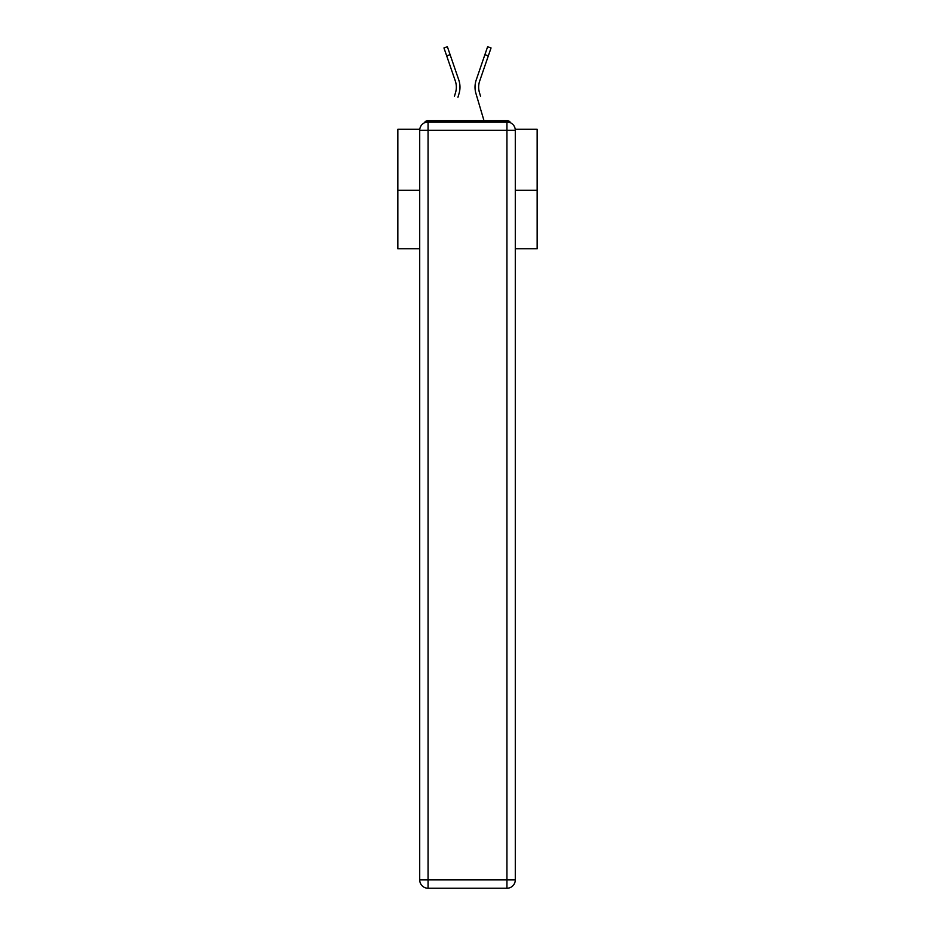 <?xml version="1.0" encoding="UTF-8"?>
<svg xmlns="http://www.w3.org/2000/svg" width="935" height="935" viewBox="0 0 935 935"><rect width="100%" height="100%" fill="white"/><g stroke="black" fill="none" stroke-linecap="round" stroke-linejoin="round"><path stroke-width="1.4" d="M515.208 129.229L537.158 129.229L537.158 248.768L515.29 248.768M419.71 190.249L397.842 190.249L397.842 248.768L419.71 248.768M397.842 190.249L397.842 129.229L419.792 129.229M537.158 190.249L515.29 190.249M510.639 122.859A4.184 4.184 0 0 0 506.934 120.592L428.066 120.592A4.184 4.184 0 0 0 424.361 122.859M506.934 120.592L489.239 120.592M445.761 120.592L428.066 120.592M456.14 90.005L455.579 92.46L456.14 90.005M450.097 54.651L446.673 55.831L443.95 47.93L447.386 46.75L458.769 79.919A22.288 22.288 0 0 1 459.062 93.488L457.951 97.228M454.48 96.2L455.579 92.46A18.665 18.665 0 0 0 455.345 81.088A18.665 18.665 0 0 1 456.35 87.154A18.665 18.665 0 0 0 455.345 81.088A18.665 18.665 0 0 1 456.35 87.154A18.665 18.665 0 0 0 455.345 81.088A18.665 18.665 0 0 1 456.35 87.154A18.665 18.665 0 0 0 455.345 81.088A18.665 18.665 0 0 1 456.35 87.154A18.665 18.665 0 0 0 455.345 81.088A18.665 18.665 0 0 1 456.35 87.154A18.665 18.665 0 0 0 455.345 81.088A18.665 18.665 0 0 1 456.35 87.154A18.665 18.665 0 0 0 455.345 81.088L446.673 55.831M478.86 90.005L479.421 92.46L478.86 90.005M475.938 93.488L483.979 120.592L475.938 93.488A22.288 22.288 0 0 1 476.231 79.919L487.614 46.75L491.05 47.93L479.655 81.088A18.665 18.665 0 0 0 479.421 92.46L480.52 96.2M479.655 81.088A18.665 18.665 0 0 0 478.65 87.154A18.665 18.665 0 0 1 479.655 81.088A18.665 18.665 0 0 0 478.65 87.154A18.665 18.665 0 0 1 479.655 81.088A18.665 18.665 0 0 0 478.65 87.154A18.665 18.665 0 0 1 479.655 81.088A18.665 18.665 0 0 0 478.65 87.154A18.665 18.665 0 0 1 479.655 81.088A18.665 18.665 0 0 0 478.65 87.154A18.665 18.665 0 0 1 479.655 81.088A18.665 18.665 0 0 0 478.65 87.154A18.665 18.665 0 0 1 479.655 81.088A18.665 18.665 0 0 0 478.65 87.154A18.665 18.665 0 0 1 479.655 81.088A18.665 18.665 0 0 0 478.65 87.154A18.665 18.665 0 0 1 479.655 81.088A18.665 18.665 0 0 0 478.65 87.154A18.665 18.665 0 0 1 479.655 81.088A18.665 18.665 0 0 0 478.65 87.154A18.665 18.665 0 0 1 479.655 81.088A18.665 18.665 0 0 0 478.65 87.154A18.665 18.665 0 0 1 479.655 81.088A18.665 18.665 0 0 0 478.65 87.154A18.665 18.665 0 0 1 479.655 81.088A18.665 18.665 0 0 0 478.65 87.154A18.665 18.665 0 0 1 479.655 81.088A18.665 18.665 0 0 0 478.65 87.154A18.665 18.665 0 0 1 479.655 81.088A18.665 18.665 0 0 0 478.65 87.154A18.665 18.665 0 0 1 479.655 81.088A18.665 18.665 0 0 0 478.65 87.154A18.665 18.665 0 0 1 479.655 81.088A18.665 18.665 0 0 0 478.65 87.154A18.665 18.665 0 0 1 479.655 81.088A18.665 18.665 0 0 0 478.65 87.154A18.665 18.665 0 0 1 479.655 81.088A18.665 18.665 0 0 0 478.65 87.154A18.665 18.665 0 0 1 479.655 81.088A18.665 18.665 0 0 0 478.65 87.154A18.665 18.665 0 0 1 479.655 81.088A18.665 18.665 0 0 0 478.65 87.154A18.665 18.665 0 0 1 479.655 81.088A18.665 18.665 0 0 0 478.65 87.154A18.665 18.665 0 0 1 479.655 81.088A18.665 18.665 0 0 0 478.65 87.154A18.665 18.665 0 0 1 479.655 81.088A18.665 18.665 0 0 0 478.65 87.154A18.665 18.665 0 0 1 479.655 81.088A18.665 18.665 0 0 0 478.65 87.154A18.665 18.665 0 0 1 479.655 81.088A18.665 18.665 0 0 0 478.65 87.154A18.665 18.665 0 0 1 479.655 81.088A18.665 18.665 0 0 0 478.65 87.154A18.665 18.665 0 0 1 479.655 81.088A18.665 18.665 0 0 0 478.65 87.154A18.665 18.665 0 0 1 479.655 81.088A18.665 18.665 0 0 0 478.65 87.154A18.665 18.665 0 0 1 479.655 81.088A18.665 18.665 0 0 0 478.65 87.154M428.066 121.982L506.934 121.982A8.357 8.357 0 0 1 515.29 130.339L515.29 879.893A8.357 8.357 0 0 1 506.934 888.25L428.066 888.25L428.066 879.893L506.934 879.893L506.934 130.339L428.066 130.339L428.066 879.893L419.71 879.893L419.71 130.339L428.066 130.339L428.066 121.982A8.357 8.357 0 0 0 419.71 130.339A8.357 8.357 0 0 1 428.066 121.982M419.71 879.893A8.357 8.357 0 0 0 428.066 888.25A8.357 8.357 0 0 1 419.71 879.893M458.769 79.919L454.889 68.629M476.231 79.919L480.111 68.629M506.934 888.25A8.357 8.357 0 0 0 515.29 879.893L506.934 879.893L506.934 888.25M515.29 130.339A8.357 8.357 0 0 0 506.934 121.982L506.934 130.339L515.29 130.339M488.327 55.831L484.903 54.651"/></g></svg>
